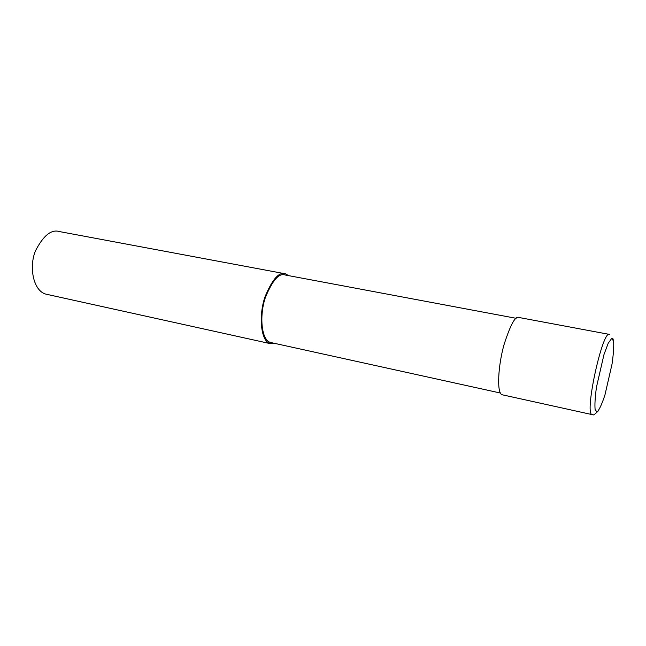 <?xml version="1.0" encoding="UTF-8"?>
<svg xmlns="http://www.w3.org/2000/svg" width="646" height="646" viewBox="0 0 646 646"><rect width="100%" height="100%" fill="white"/><g stroke="black" fill="none" stroke-linecap="round" stroke-linejoin="round"><path stroke-width="0.97" d="M609.598 334.442L609.59 334.442C602.855 328.628 584.194 413.448 591.97 414.562L592.317 414.667M613.595 341.104L611.681 338.447L608.249 343.171L603.978 354.557L596.46 387.204C595.023 397.734 594.595 405.397 595.192 410.178L597.356 411.801C599.561 409.217 602.096 403.597 604.955 394.932L612.028 364.118C613.474 354.024 613.999 346.353 613.595 341.104L612.788 338.286M609.178 334.362L519.045 317.509C515.524 315.474 510.542 324.462 504.098 344.471C498.171 365.038 496.475 393.067 502.063 394.746L591.986 414.579C593.383 413.828 591.679 417.429 597.954 411.26M516.146 318.308L285.257 275.01C279.201 272.685 272.612 280.081 265.482 297.2C259.288 314.877 261.097 339.982 270.432 342.445L500.375 393.026M288.641 275.648L285.475 273.831C279.209 271.433 272.394 279.088 265.022 296.805C258.618 315.087 260.491 341.048 270.133 343.599L274.857 343.422M285.475 273.831L59.715 231.623C51.438 228.983 43.33 235.451 35.401 251.019C28.755 267.161 33.334 290.975 45.963 294.156L270.133 343.599"/></g></svg>
